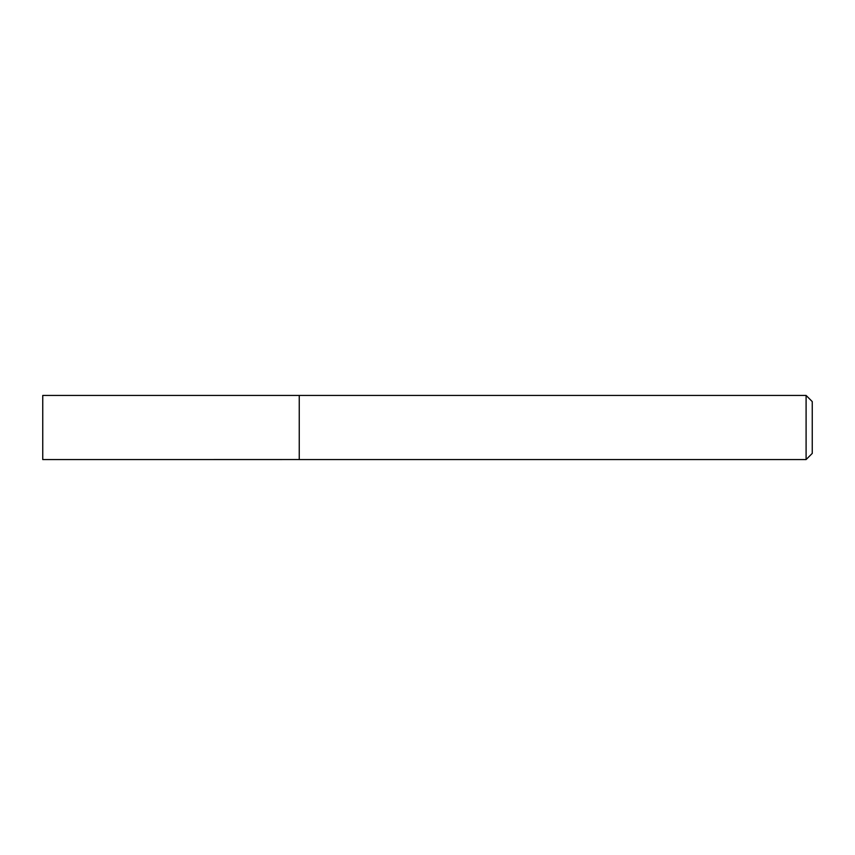 <?xml version="1.0" encoding="UTF-8"?>
<svg xmlns="http://www.w3.org/2000/svg" width="855" height="855" viewBox="0 0 855 855"><rect width="100%" height="100%" fill="white"/><g stroke="black" fill="none" stroke-linecap="round" stroke-linejoin="round"><path stroke-width="1.28" d="M806.094 395.438L806.094 459.563L812.25 453.407L812.25 401.594L806.094 395.438L42.75 395.438L42.75 459.563L299.25 459.541L299.25 395.438M806.094 459.563L299.25 459.563"/></g></svg>

